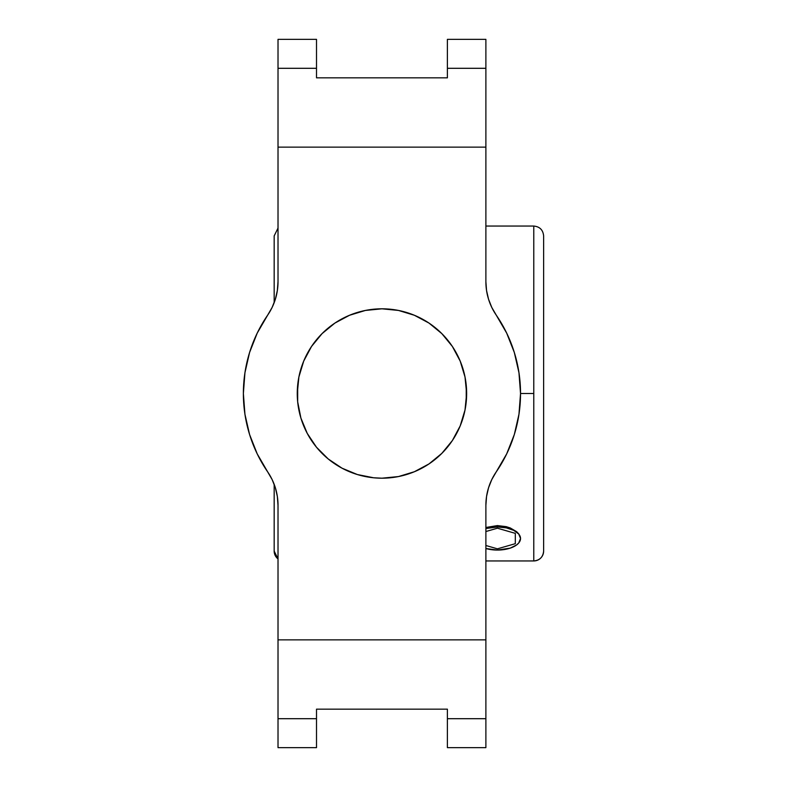<?xml version="1.0" encoding="UTF-8"?>
<svg xmlns="http://www.w3.org/2000/svg" width="787" height="787" viewBox="0 0 787 787"><rect width="100%" height="100%" fill="white"/><g stroke="black" fill="none" stroke-linecap="round" stroke-linejoin="round"><path stroke-width="1.18" d="M274.171 551.097A9.857 9.857 0 0 0 278.018 558.908A9.857 9.857 180 0 1 274.171 551.097L274.171 484.31L274.171 551.097L278.018 558.908M543.63 235.903L543.63 551.087A9.857 9.857 180 0 1 533.773 560.944L533.773 226.056C539.754 226.636 543.04 229.922 543.63 235.903L543.63 551.097A9.857 9.857 0 0 1 533.773 560.944L533.773 393.5L520.532 393.5A138.581 138.581 0 0 1 496.253 471.866L506.69 453.873L514.324 434.522L518.967 414.247L520.532 393.5L518.967 372.753L514.324 352.478L506.69 333.127L496.253 315.134A138.581 138.581 0 0 1 520.532 393.5L533.773 393.5L533.773 226.046L485.884 226.046M485.884 560.954L533.773 560.944C539.754 560.364 543.04 557.078 543.63 551.097M520.532 538.515A23.098 11.549 -0 0 1 485.884 548.519L497.433 550.064L510.271 548.116L516.636 544.929L518.771 542.932L520.532 538.515A23.098 11.549 -0 0 0 497.433 526.965L506.277 527.851L513.763 530.349L518.771 534.098L520.532 538.515L518.771 533.891L516.636 531.678L510.271 527.959L506.277 526.67L497.433 525.578L497.433 526.965L485.884 528.52A23.098 11.549 -0 0 1 497.433 526.965L497.433 525.578L485.884 527.477L497.433 525.578L506.277 526.67L510.271 527.959L516.636 531.678L518.771 533.891L520.532 538.534M297.673 401.803L297.26 393.5A84.691 84.691 0 0 1 381.951 308.809A84.691 84.691 0 0 1 466.642 393.5A84.691 84.691 0 0 1 381.951 478.191A84.691 84.691 0 0 1 297.26 393.5L298.893 376.983L303.713 361.095L311.534 346.447L322.07 333.619L334.898 323.083L349.546 315.262L365.434 310.442L381.951 308.809L398.478 310.442L414.356 315.262L429.004 323.083L441.832 333.619L452.368 346.447L460.188 361.095L465.009 376.983L466.642 393.5L465.009 410.017L460.188 425.905L452.368 440.553L441.832 453.381L429.004 463.917L414.356 471.738L398.478 476.558L381.951 478.191L373.648 477.778L357.367 474.541L342.03 468.186L328.228 458.969L316.482 447.223L307.264 433.421L300.909 418.084L297.673 401.803L297.673 385.197M447.39 709.156L447.39 747.65L485.884 747.65L485.884 718.698L447.39 718.698L447.39 747.65L485.884 747.65L485.884 718.698L447.39 718.698L447.39 709.156L316.512 709.156L447.39 709.156M316.512 747.65L316.512 709.156L316.512 718.698L278.018 718.698L278.018 639.861L485.884 639.861L278.018 639.861L278.018 747.65L316.512 747.65L316.512 718.698L278.018 718.698L278.018 747.65L316.512 747.65M485.884 146.756L485.884 68.302L447.39 68.302L447.39 39.35L447.39 77.844L316.512 77.844L316.512 39.35L278.018 39.35L316.512 39.35L316.512 77.844L447.39 77.844L447.39 68.302L485.884 68.302L485.884 39.35L447.39 39.35L485.884 39.35L485.884 147.139L278.018 147.139L278.018 68.302L316.512 68.302L278.018 68.302L278.018 146.756M277.349 496.449L275.371 487.792L272.115 479.539L267.659 471.866A138.581 138.581 0 0 1 267.659 315.134L257.211 333.127L249.577 352.478L244.934 372.753L243.37 393.5L244.934 414.247L249.577 434.522L257.211 453.873L267.659 471.866A59.123 59.123 0 0 1 278.018 505.303L278.018 639.861L278.018 505.303L277.349 496.449L278.018 505.303M486.553 496.449L485.884 505.303L485.884 639.861L485.884 505.303A59.123 59.123 0 0 1 496.253 471.866L491.796 479.539L488.54 487.792L486.553 496.449L488.54 487.792M486.553 290.551L488.54 299.208L491.796 307.461L496.253 315.134A59.123 59.123 0 0 1 485.884 281.697L485.884 147.139L485.884 281.697L486.553 290.551L485.884 281.697M485.884 639.861L485.884 718.698L485.884 639.861M278.018 39.35L278.018 68.302L278.018 39.35M278.018 147.139L278.018 281.697L278.018 147.139L485.884 147.139M278.018 281.697L277.349 290.551L275.371 299.208L272.115 307.461L267.659 315.134A59.123 59.123 0 0 0 278.018 281.697M277.349 290.551L275.371 299.208M466.229 385.197L466.229 401.803M462.992 418.084L462.363 420.061M429.004 463.917L426.908 465.265M398.478 476.558L390.254 477.778M373.648 477.778L365.434 476.558M328.228 458.969L327.333 458.221M303.713 425.905L300.909 418.084M300.909 368.916L301.539 366.939M334.898 323.083L336.993 321.735M365.434 310.442L373.648 309.222M390.254 309.222L398.478 310.442M435.673 328.031L436.569 328.779M460.188 361.095L462.992 368.916M274.171 236.661L274.171 302.69L274.171 235.903L278.018 228.092M515.308 543.679L515.308 533.36L497.433 528.205L485.884 531.53L497.433 528.205L515.308 533.36L515.308 543.679L497.433 548.834L515.308 543.679M485.884 545.499L497.433 548.834L485.884 545.499"/></g></svg>
